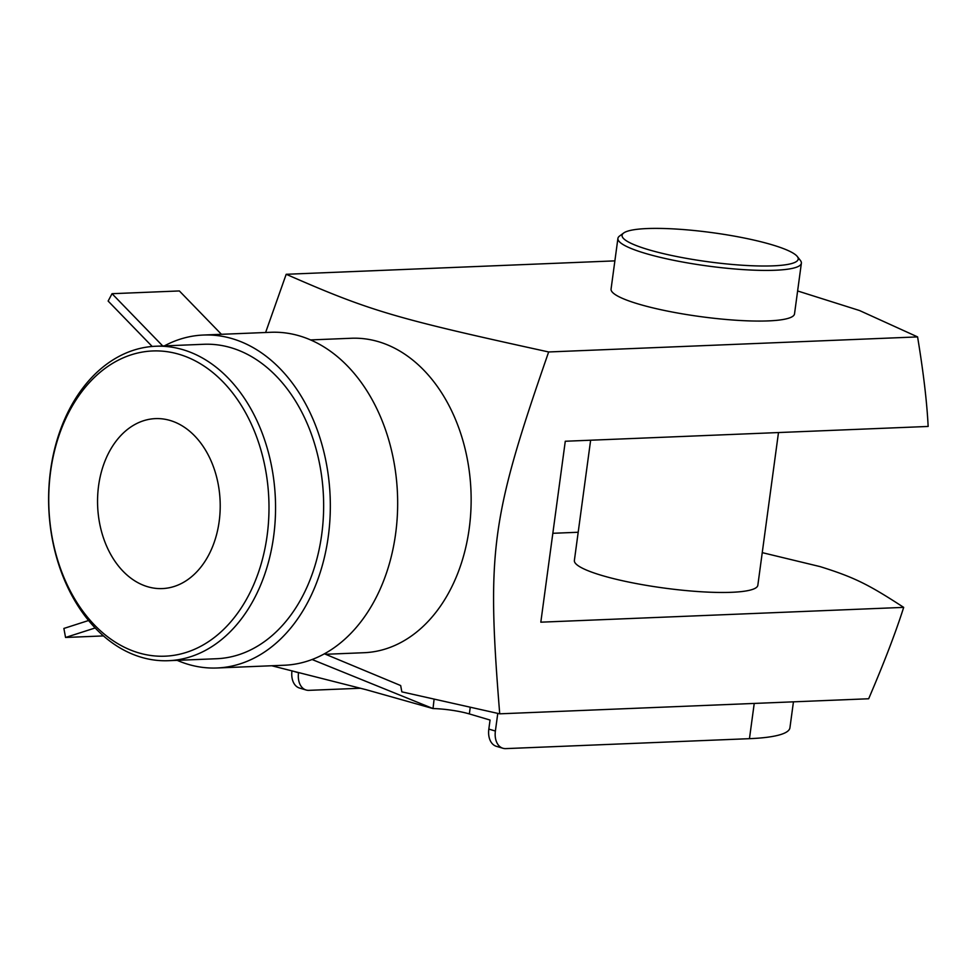 <?xml version="1.0" encoding="UTF-8"?>
<svg xmlns="http://www.w3.org/2000/svg" width="977" height="977" viewBox="0 0 977 977"><rect width="100%" height="100%" fill="white"/><g stroke="black" fill="none" stroke-linecap="round" stroke-linejoin="round"><path stroke-width="1.47" d="M434.069 699.447L433.019 708.569A29.31 4.848 -172.3 0 1 469.351 713.931L490.051 720.049L488.83 729.098A18.514 12.469 106.5 0 0 496.401 746.33L502.96 748.272A18.514 12.469 -73.5 0 1 495.388 731.04L488.83 729.098M778.486 432.555L757.834 585.272A92.559 15.314 -172.3 0 1 700.753 591.732A92.559 15.314 -172.3 0 1 601.979 575.49A92.559 15.314 -172.3 0 1 574.378 560.468L590.633 440.212M623.656 233.014L619.565 236.043A92.559 15.314 7.7 0 0 617.916 238.412A92.559 15.314 7.7 0 0 645.516 253.434A92.559 15.314 7.7 0 0 744.291 269.676A92.559 15.314 7.7 0 0 801.372 263.216A92.559 15.314 7.7 0 0 800.419 260.493L797.281 256.487A88.858 14.692 -172.3 0 1 750.141 265.671A88.858 14.692 -172.3 0 1 648.569 249.709A88.858 14.692 -172.3 0 1 623.656 233.014A88.858 14.692 -172.3 0 1 712.099 232.636A88.858 14.692 -172.3 0 1 797.281 256.487M801.372 263.216L794.521 313.873A92.559 15.314 -172.3 0 1 737.452 320.334A92.559 15.314 -172.3 0 1 638.665 304.091A92.559 15.314 -172.3 0 1 611.065 289.07L617.916 238.412M324.425 653.808L400.668 685.549L401.84 691.85L499.723 713.821L868.663 698.763C884.136 662.65 895.811 632.18 903.688 607.376L540.818 622.178L565.28 441.25L928.15 426.448C926.941 401.999 923.412 372.152 917.586 336.906L859.528 310.527L797.623 290.963M177.179 660.342A166.615 120.049 -92.3 0 0 216.979 667.987L284.319 665.239A166.615 120.049 -92.3 0 0 312.09 659.512L433.019 708.569L366.216 689.725L271.728 665.752M162.732 345.956L112.037 293.698L108.142 301.063L152.18 346.456M112.037 293.698L179.365 290.951L221.425 334.293M88.602 620.505L63.884 628.443L65.557 637.468L103.501 635.917M65.557 637.468L95.184 627.955M312.09 659.512A166.615 120.049 -92.3 0 0 395.856 474.358A166.615 120.049 -92.3 0 0 270.727 332.29L203.399 335.038A166.615 120.049 -92.3 0 0 164.344 345.895M216.979 667.987A166.615 120.049 -92.3 0 0 330.141 496.609A166.615 120.049 -92.3 0 0 203.399 335.038M168.508 660.696L216.601 658.73A157.358 113.381 -92.3 0 0 323.472 496.89A157.358 113.381 -92.3 0 0 203.766 344.283L155.673 346.249A157.358 113.381 -92.3 0 0 48.85 489.172A157.358 113.381 -92.3 0 0 141.299 657.265A157.358 113.381 -92.3 0 0 168.508 660.696A157.358 113.381 -92.3 0 0 275.38 498.844A157.358 113.381 -92.3 0 0 155.673 346.249M754.232 703.44L749.457 738.673L505.768 748.614A18.514 12.469 -73.5 0 1 502.96 748.272M291.976 670.845A18.514 12.469 106.5 0 0 299.548 688.064L306.106 690.006A18.514 12.469 -73.5 0 0 308.915 690.348L360.501 688.248M749.457 738.673A143.472 23.729 7.7 0 0 789.929 727.792L793.446 701.84M306.106 690.006A18.514 12.469 -73.5 0 1 298.535 672.787L292.123 670.881M497.769 713.405L495.388 731.04M310.527 339.923L351.268 338.262A157.358 113.381 87.7 0 1 465.076 448.761A157.358 113.381 87.7 0 1 421.856 627.576A157.358 113.381 87.7 0 1 364.103 652.709L325.573 654.285M265.61 332.498L286.188 274.281C370.136 311.052 393.853 318.075 548.659 351.964C490.979 517.981 486.558 550.686 499.723 713.821M138.697 652.868A152.73 110.047 87.7 0 1 75.205 401.217A152.73 110.047 87.7 0 1 262.74 456.723A152.73 110.047 87.7 0 1 138.697 652.868M147.649 586.725A85.048 61.282 87.7 0 1 97.676 495.876A85.048 61.282 87.7 0 1 155.416 418.62A85.048 61.282 87.7 0 1 220.118 501.103A85.048 61.282 87.7 0 1 162.353 588.581A85.048 61.282 87.7 0 1 147.649 586.725M548.659 351.964L917.586 336.906M286.188 274.281L614.887 260.871M762.243 552.64L820.008 566.587C855.022 577.505 869.029 584.832 903.688 607.376M552.835 533.295L578.189 532.257M470.218 707.507L469.351 713.931"/></g></svg>
